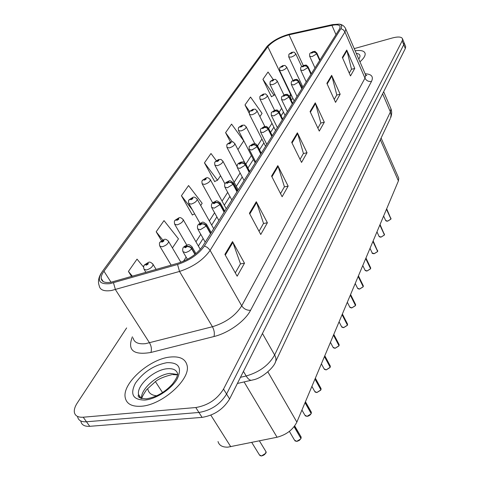 <?xml version="1.0" encoding="UTF-8"?>
<svg xmlns="http://www.w3.org/2000/svg" width="480" height="480" viewBox="0 0 480 480"><rect width="100%" height="100%" fill="white"/><g stroke="black" fill="none" stroke-linecap="round" stroke-linejoin="round"><path stroke-width="0.72" d="M398.28 177.144L398.766 178.242L398.412 180.906L296.862 422.1C293.016 429.714 286.416 434.76 277.062 437.238L227.934 447.144C222.444 447.312 219.138 445.446 218.016 441.54M141.204 406.242C162.066 405.138 190.74 379.278 187.128 365.604C185.58 358.95 179.934 356.094 170.19 357.048C149.82 358.794 122.118 383.25 125.214 397.56C126.522 403.914 131.85 406.806 141.204 406.242C162.066 405.138 190.74 379.278 187.128 365.604C185.58 358.95 179.934 356.094 170.19 357.048C149.82 358.794 122.118 383.25 125.214 397.56C126.522 403.914 131.85 406.806 141.204 406.242M359.952 61.824C363.708 58.518 365.436 55.758 365.142 53.544C364.452 50.904 361.128 49.98 355.17 50.772C361.128 49.98 364.452 50.904 365.142 53.544C365.436 55.758 363.708 58.518 359.952 61.824M110.988 282.246C105.012 283.128 101.748 281.868 101.196 278.46C101.022 276.414 101.94 274.002 103.962 271.212L267.81 46.698C272.646 41.346 279.72 37.38 289.02 34.806L331.92 25.368C336.93 24.342 339.684 24.804 340.17 26.754L339.468 29.058L202.596 246.342C197.154 253.938 188.994 259.542 178.122 263.154L110.988 282.246M109.998 283.644L177.54 264.48C189.498 260.508 198.462 254.352 204.426 246.006L340.914 28.632C342.378 26.142 341.748 24.642 339.03 24.12L332.61 24.6L289.734 34.056C280.242 36.624 272.688 40.728 267.072 46.362L102.324 271.506C96.624 280.548 99.18 284.592 109.998 283.644M80.844 421.29C81.606 424.92 84.57 426.6 89.73 426.318L202.074 417.378C214.152 415.38 223.326 409.248 229.602 398.994L405.312 48.534L403.758 44.694L404.142 42.84L403.86 42.138L404.142 42.84L403.758 44.694L226.578 394.056L403.758 44.694L402.192 40.842L402.588 38.994C401.796 36.774 398.394 36.432 392.37 37.974L354.234 48.612M202.074 417.378L198.948 412.47C211.044 410.436 220.254 404.298 226.578 394.056C220.254 404.298 211.044 410.436 198.948 412.47L86.484 421.776L198.948 412.47L195.798 407.538C207.912 405.462 217.158 399.318 223.536 389.088L402.192 40.842M77.616 416.802C78.36 420.414 81.318 422.076 86.484 421.776C81.318 422.076 78.36 420.414 77.616 416.802M273.222 79.536L268.038 72.03L262.926 79.332L271.476 96.816L271.686 96.504M200.7 205.506L202.164 203.304L188.556 185.55L181.428 195.732L192.42 215.076L192.642 214.752M216.306 160.656L210.99 153.504L204.462 162.828L214.74 181.686L214.962 181.362M126.636 327.924L77.214 403.08C74.946 406.578 73.998 409.644 74.364 412.284C75.096 415.884 78.042 417.522 83.214 417.21L195.798 407.538M331.656 75.342L340.158 94.206L335.544 102.366L326.88 83.346L331.656 75.342L331.896 76.02L327.162 83.97M346.74 50.046L354.762 68.412L350.502 75.936L342.342 57.42L346.74 50.046L346.962 50.706L342.606 58.026M277.818 165.636L288.144 186.108L282.126 196.74L271.578 176.1L277.818 165.636L278.112 166.368L271.92 176.772M256.296 201.726L267.39 222.774L260.76 234.486L249.414 213.264L256.296 201.726L256.62 202.482L249.786 213.96M232.524 241.602L244.494 263.226L237.156 276.192L224.898 254.394L232.524 241.602L232.872 242.376L225.294 255.102M315.264 102.834L324.306 122.214L319.284 131.094L310.068 111.552L315.264 102.834L315.522 103.53L310.368 112.188M297.39 132.816L307.032 152.736L301.548 162.426L291.702 142.344L297.39 132.816L297.666 133.53L292.026 142.998M259.902 116.616L262.062 113.37L250.53 97.038L244.998 104.928L249.21 113.262M172.428 247.956L178.47 238.878L164.01 220.608L156.186 231.78L161.496 240.696M143.556 267.078L137.034 259.128L128.418 271.44L131.592 276.51M237.948 149.574L243.732 140.892L231.576 124.11L225.582 132.672L230.472 142.002M307.032 152.736L303.36 153.564M300.048 159.372L303.432 153.438L297.666 133.53M324.306 122.214L320.76 123.078M317.88 128.118L320.832 122.952L315.522 103.53M244.494 263.226L240.402 263.916M235.29 272.88L240.48 263.784L232.872 242.376M267.39 222.774L263.448 223.524M259.038 231.258L263.526 223.392L256.62 202.482M288.144 186.108L284.34 186.906M280.518 193.602L284.412 186.78L278.112 166.368M354.762 68.412L351.438 69.306M349.26 73.116L351.504 69.18L346.962 50.706M340.158 94.206L336.726 95.088M334.224 99.468L336.798 94.962L331.896 76.02M204.462 162.828L217.53 180.234L214.638 181.5M220.554 175.698L217.53 180.234M181.428 195.732L192.426 209.946M194.664 213.9L192.312 214.884M156.186 231.78L162.738 239.97M128.418 271.44L132.426 276.27M225.582 132.672L232.266 141.828M244.998 104.928L249.696 111.528M262.926 79.332L274.062 95.352L271.392 96.648M274.782 94.272L274.062 95.352M405.312 48.534L405.69 46.668L405.408 45.966M152.676 263.79L153.126 264.504C152.538 266.964 150.276 268.8 146.334 270.012L143.916 269.1C143.538 266.742 143.604 265.506 144.114 265.398L145.5 264.414L146.154 265.194C148.386 264.168 148.872 263.454 147.618 263.058L145.566 264.318L147.504 263.82L146.592 264.552L146.358 264.204M145.566 264.318L144.3 265.104M146.526 264.558L145.5 264.414M146.592 264.552L146.334 264.24M289.368 431.37L294.492 440.118L296.67 441.348L297.384 441.24L299.52 440.202L300.906 438.582M300.87 438.36L294.228 426.516M195.168 254.226L191.844 248.49C190.716 246.882 189.24 246.18 187.41 246.384L186.666 245.64C184.416 246.672 183.96 247.374 185.298 247.74L187.35 246.48L185.712 247.11L185.364 246.99L186.258 246.27L187.41 246.384M187.35 246.48L190.086 247.164L191.472 248.466L191.4 249.12L188.994 251.154L186.474 252.324L185.514 252.57L182.916 251.634C181.866 246.558 184.746 246.414 187.392 245.01C188.76 244.23 190.368 244.956 192.21 247.182L191.844 248.49M194.94 254.406L191.67 248.766M300.948 438.492L294.09 426.696M168.264 240.936L168.654 241.578C168.096 243.876 165.912 245.622 162.102 246.816L159.684 245.982C159.33 243.708 159.39 242.526 159.87 242.43L161.244 241.44L161.916 242.154C164.088 241.152 164.544 240.48 163.29 240.138L161.304 241.356L162.882 240.738L163.206 240.852L162.33 241.548L161.244 241.44M162.276 241.554L162.084 241.23M161.304 241.356L160.056 242.142M162.234 241.56L162.06 241.26M183 219.318L183.342 219.894C182.814 222.048 180.702 223.71 177.012 224.88L174.6 224.124C174.264 221.922 174.324 220.788 174.78 220.71L176.136 219.72L176.814 220.368C178.932 219.384 179.364 218.748 178.122 218.46L176.19 219.636L177.732 219.03L178.05 219.126L177.21 219.792L176.136 219.72M177.132 219.804L176.958 219.498M176.19 219.636L174.96 220.428M196.95 198.828L197.25 199.35C196.746 201.372 194.712 202.956 191.13 204.108L188.724 203.418C188.418 201.264 188.478 200.166 188.898 200.142L190.236 199.14L190.926 199.734C192.99 198.774 193.404 198.168 192.162 197.922L190.29 199.062L191.796 198.462L192.114 198.552L191.298 199.188L190.236 199.14M190.29 199.062L189.078 199.854M210.186 179.388L210.444 179.862C209.97 181.764 207.996 183.276 204.522 184.404L202.122 183.786C201.834 181.692 201.888 180.642 202.29 180.624L203.616 179.622L204.312 180.162C206.328 179.226 206.718 178.65 205.488 178.446L203.67 179.55L205.134 178.962L205.458 179.04L204.666 179.646L203.616 179.622M203.67 179.55L202.47 180.342M301.932 410.046L304.848 415.158L307.008 416.316L309.474 415.422L311.13 413.646M311.1 413.436L305.13 402.456M210.708 233.472L206.394 225.816C205.308 224.232 203.868 223.548 202.08 223.77L201.324 223.092C199.14 224.1 198.708 224.76 200.034 225.078L202.026 223.854L200.424 224.478L200.076 224.37L200.94 223.686L202.08 223.77M202.026 223.854L204.366 224.316L206.226 226.074L200.262 229.746L197.67 228.9C196.632 223.998 199.554 223.824 201.99 222.516C202.62 221.574 204.204 222.282 206.724 224.628L206.394 225.816M210.54 233.73L206.226 226.074M311.172 413.556L305.034 402.684M311.904 386.376L314.7 391.422L316.842 392.514L320.856 389.922M320.838 389.724L315.072 378.852M224.28 211.92L220.146 204.378C219.102 202.824 217.704 202.158 215.952 202.386L215.19 201.774C213.06 202.758 212.652 203.382 213.972 203.652L215.898 202.47L214.338 203.088L213.99 202.986L214.824 202.338L215.952 202.386M215.898 202.47L218.19 202.902L219.984 204.624L214.2 208.17L211.62 207.402C210.624 202.656 213.492 202.494 215.796 201.246C216.462 200.322 218.016 201 220.446 203.292L220.146 204.378M224.124 212.166L219.984 204.624M320.898 389.838L314.976 379.068M321.39 363.834L324.078 368.808L326.214 369.84L330.114 367.332M330.108 367.146L324.534 356.37M237.138 191.508L232.788 183.522L231.066 182.298L229.086 182.142L228.318 181.584C226.242 182.55 225.852 183.138 227.16 183.36L229.032 182.22L227.508 182.826L227.166 182.736L227.97 182.118L229.086 182.142M229.032 182.22L231.276 182.628L233.016 184.314L227.4 187.746L224.826 187.05C223.86 182.412 226.746 182.292 228.876 181.098C229.566 180.186 231.09 180.846 233.442 183.09L233.166 184.08M236.994 191.742L233.016 184.314M330.162 367.242L324.444 356.58M222.75 160.92L222.984 161.346C222.522 163.134 220.608 164.586 217.242 165.696L214.848 165.138C214.578 163.11 214.632 162.096 215.01 162.084L216.324 161.082L217.026 161.574C218.988 160.656 219.36 160.116 218.142 159.942L216.372 161.016L217.806 160.434L218.124 160.506L217.362 161.088L216.324 161.082M216.372 161.016L215.19 161.808M234.696 143.352L234.9 143.736C234.462 145.422 232.608 146.814 229.332 147.906L226.956 147.408C226.698 145.44 226.752 144.456 227.112 144.456L228.408 143.454L229.116 143.904C231.03 143.004 231.384 142.488 230.178 142.35L228.45 143.388L229.86 142.812L229.434 143.436L228.408 143.454M228.45 143.388L227.286 144.174M246.072 126.612L246.252 126.966C245.838 128.556 244.032 129.894 240.846 130.968L238.482 130.524C238.242 128.58 238.296 127.626 238.638 127.662L239.916 126.666L240.624 127.074C242.502 126.192 242.838 125.7 241.638 125.592L239.958 126.6L241.332 126.036L240.93 126.63L239.916 126.666M239.958 126.6L238.806 127.392M330.438 342.342L333.03 347.25L335.142 348.222L338.946 345.792M338.946 345.612L333.552 334.95M249.33 172.146L244.926 164.028L243.474 163.092L241.536 162.948L240.768 162.438C238.74 163.38 238.374 163.944 239.67 164.124L241.488 163.02L240 163.62L239.658 163.536L240.438 162.942L241.536 162.948M241.488 163.02L243.678 163.404L245.37 165.054L239.91 168.378L237.354 167.754C236.424 163.248 239.262 163.134 241.278 161.994C243.492 162.306 242.844 160.554 245.766 163.926L245.514 164.838M249.192 172.374L245.37 165.054M338.994 345.702L333.468 335.148M339.078 321.828L341.574 326.676L343.668 327.588L347.376 325.23M347.382 325.056L342.162 314.502M260.916 153.762L256.884 146.016L255.258 144.846L252.588 144.258C250.608 145.182 250.266 145.716 251.544 145.86L253.314 144.792L251.862 145.38L251.52 145.308L252.276 144.738L253.362 144.72M253.314 144.792L255.462 145.146L257.1 146.772L251.796 149.988L249.252 149.43C249.042 147.048 249.15 145.956 249.588 146.154L253.062 143.85C255.294 144.138 254.586 142.416 257.466 145.722L257.238 146.562M260.778 153.978L257.1 146.772M347.424 325.14L342.084 314.694M347.328 302.232L349.734 307.014L351.81 307.872L355.434 305.58M355.44 305.418L350.388 294.972M271.926 136.278L267.834 128.406L266.46 127.506L263.832 126.972C261.9 127.872 261.57 128.382 262.836 128.496L264.558 127.458L263.136 128.04L262.8 127.974L263.532 127.428L264.6 127.392M264.558 127.458L266.658 127.794L268.254 129.384L263.088 132.504L260.562 132.006C260.376 129.654 260.496 128.586 260.916 128.796L264.264 126.594C266.49 126.87 265.728 125.154 268.596 128.412L268.386 129.186M271.8 136.482L268.254 129.384M355.476 305.49L350.31 295.152M256.914 110.652L257.076 110.97C256.674 112.482 254.922 113.76 251.826 114.822L249.468 114.426C249.246 112.536 249.294 111.618 249.624 111.66L250.884 110.658L251.598 111.03C253.428 110.166 253.752 109.698 252.558 109.62L250.926 110.598L252.27 110.04L251.886 110.61L250.884 110.658M250.926 110.598L249.792 111.384M267.264 95.418L267.408 95.706C267.018 97.134 265.314 98.37 262.296 99.414L259.956 99.066C259.746 97.23 259.794 96.33 260.106 96.378L261.354 95.388L262.068 95.724C263.862 94.878 264.168 94.428 262.986 94.374L261.39 95.328L262.71 94.776L262.344 95.316L261.354 95.388M261.39 95.328L260.274 96.108M277.146 80.856L277.278 81.12C276.9 82.476 275.244 83.67 272.304 84.696L269.976 84.396L270.126 81.786L271.356 80.79L272.07 81.096C273.822 80.268 274.116 79.836 272.952 79.812L271.392 80.736L272.688 80.196L272.334 80.712L271.356 80.79M271.392 80.736L270.294 81.516M286.602 66.93L286.716 67.17C286.356 68.46 284.742 69.606 281.874 70.62L279.558 70.362L279.708 67.824L280.92 66.834L281.634 67.11C283.356 66.294 283.638 65.886 282.48 65.88L280.956 66.78L282.228 66.246L281.886 66.738L280.92 66.834M280.956 66.78L279.87 67.554M295.65 53.592L295.752 53.814C295.404 55.038 293.832 56.148 291.03 57.144L288.732 56.928L288.876 54.456L290.082 53.472L290.79 53.724C292.476 52.92 292.746 52.53 291.6 52.542L290.118 53.418L291.36 52.896L291.036 53.37L290.082 53.472M290.118 53.418L289.044 54.192M355.218 283.488L357.546 288.204L359.604 289.008L363.138 286.788M363.15 286.626L358.248 276.294M282.414 119.634L278.46 111.876L277.122 110.994L274.53 110.514C272.646 111.396 272.328 111.882 273.588 111.966L275.262 110.958L273.87 111.528L273.534 111.474L274.248 110.946L275.304 110.892M275.262 110.958L277.32 111.276L278.874 112.836L273.84 115.866L271.332 115.422C271.164 113.112 271.29 112.062 271.698 112.278L274.932 110.16C277.158 110.412 276.39 108.744 279.186 111.936L278.994 112.644M282.294 119.826L278.874 112.836M363.186 286.698L358.176 276.468M362.772 265.542L365.022 270.198L367.062 270.954L370.518 268.794M370.536 268.638L365.778 258.414M292.41 103.764L288.588 96.126L287.286 95.262L284.73 94.824C282.888 95.694 282.588 96.156 283.83 96.21L285.468 95.232L284.1 95.796L283.77 95.742L284.46 95.238L285.504 95.172M285.468 95.232L287.478 95.532L288.99 97.062L284.088 100.008L281.592 99.618C281.448 97.344 281.574 96.318 281.976 96.54L285.102 94.5C287.334 94.734 286.524 93.09 289.284 96.222L289.11 96.882M292.29 103.95L288.99 97.062M370.566 268.704L365.706 258.582M377.64 251.508L374.256 253.686C372.474 253.542 371.79 253.296 372.192 252.942L374.214 253.65L377.592 251.544M377.61 251.4L372.99 241.29M301.944 88.62L298.254 81.096L296.982 80.25L294.468 79.854C292.662 80.706 292.374 81.15 293.604 81.18L295.2 80.226L293.862 80.784L293.532 80.736L294.21 80.25L295.236 80.172M295.2 80.226L297.174 80.508L298.644 82.014L293.862 84.876L291.39 84.54C290.856 80.418 292.086 81.45 294.81 79.554C297.036 79.776 296.19 78.15 298.92 81.234L298.758 81.84M301.836 88.794L298.644 82.014M377.634 251.46L372.924 241.446M376.956 231.858L379.068 236.388L381.066 237.054L384.372 235.002M384.39 234.864L379.902 224.862M311.058 74.154L307.488 66.744L306.24 65.91L303.762 65.556C301.998 66.39 301.722 66.81 302.94 66.822L304.494 65.892L303.186 66.444L303.516 65.934L304.53 65.838M304.494 65.892L306.432 66.162L307.866 67.638L303.198 70.422L300.744 70.134C300.258 66.048 301.434 67.152 304.086 65.274C306.306 65.484 305.43 63.876 308.124 66.906L307.974 67.47M310.956 74.322L307.866 67.638M384.414 234.918L379.842 225.012M383.622 216.024L385.668 220.5L387.648 221.118L390.882 219.126M390.906 218.988L386.544 209.094M319.776 60.318L316.314 53.016L315.096 52.2L312.654 51.882C310.926 52.704 310.662 53.106 311.868 53.094L313.386 52.188L312.102 52.728L312.42 52.248L313.422 52.14M313.386 52.188L315.288 52.446L316.686 53.892L312.126 56.604L309.69 56.358C309.24 52.326 310.404 53.448 312.954 51.618C315.156 51.906 313.722 49.992 316.926 53.214L316.788 53.736M319.674 60.48L316.686 53.892M390.93 219.036L386.478 209.244M210.846 415.164L230.778 446.76M244.086 381.924L277.062 437.238M267.882 371.886L296.862 422.1M380.298 139.74L398.412 180.906M103.962 271.212L111.03 282.24M340.914 28.632L343.338 29.85L344.952 31.986L210.108 250.35C203.364 259.908 193.17 266.94 179.526 271.446L111.426 290.52C103.986 291.57 99.918 289.962 99.222 285.684C97.752 281.934 98.436 277.722 101.28 273.048M133.116 337.908C134.082 342.486 138.252 344.4 145.62 343.65L212.442 326.736C225.774 322.626 235.536 315.654 241.716 305.826L364.974 78.15L365.688 75.084L365.166 73.884M113.496 282.834L115.422 289.614L149.556 342.882C151.416 346.218 151.866 349.416 150.906 352.458C133.332 355.404 127.164 350.178 132.39 336.786M365.118 73.776C371.562 74.088 373.698 76.62 371.52 81.384L250.566 310.278C246.84 310.458 243.888 308.976 241.716 305.826L209.85 249.936L207.3 247.374L204.426 246.006M345.318 28.02L345.804 29.118L344.952 31.986L364.974 78.15C366.414 80.766 368.598 81.846 371.52 81.384M250.566 310.278C245.13 321.042 228.546 333.024 213.984 336.528C214.758 333.456 214.242 330.192 212.442 326.736L179.526 271.446L177.54 264.48M213.984 336.528L150.906 352.458M83.214 417.21L89.73 426.318M223.536 389.088L229.602 398.994M331.92 25.368L335.97 34.602M289.02 34.806L303.282 65.568M302.208 85.638L301.218 86.118M290.838 93.978L289.326 96.312M267.81 46.698L290.58 94.356L291.042 99.888M281.616 108.324L279.24 112.032M271.986 123.33L268.65 128.526M261.912 139.032L257.532 145.854M251.364 155.472L245.844 164.07M240.12 172.986L234.156 182.28M227.694 192.348L222.066 201.12M214.596 212.76L209.346 220.938M200.76 234.318L195.948 241.818M186.132 257.118L183.504 261.204M147.882 389.322C148.728 393.162 151.692 395.322 156.774 395.802M366.678 75.348L366.084 75.45M240.468 377.316L246.162 375.99L243.438 371.394M275.208 362.52L275.532 361.83C274.35 366.804 262.35 378.516 252.57 379.968C250.56 380.94 248.424 379.614 246.162 375.99C259.41 372.162 268.902 365.166 274.632 354.99L262.446 333.48M162.57 392.604L155.394 381.606M390.222 118.704L275.532 361.83C276.3 359.748 276 357.468 274.632 354.99L390.39 111.936L382.626 93.786M383.664 91.716L390.954 108.804C392.016 111.522 391.884 114.588 390.558 117.996L391.086 115.026L390.39 111.936L390.954 108.804L390.414 107.538M251.754 442.446L259.344 454.788L261.39 455.964C264.312 455.31 265.824 453.84 265.914 451.56L265.47 450.828M265.506 453.426L261.48 455.958M300.678 438.978L296.76 441.342M301.044 438.252L300.732 436.332M191.796 246.48L195.93 253.608M139.722 396.252L139.368 397.506M177.672 374.538L170.082 373.392C157.434 374.352 140.238 389.346 141.576 398.544M140.724 397.746L140.562 398.202M141.186 398.43L138.546 394.488C139.092 394.578 134.82 397.974 146.166 398.85C155.946 397.35 164.688 392.436 172.392 384.114C178.326 376.188 176.88 375.684 177.768 374.244C176.802 370.038 173.25 368.208 167.112 368.754C154.128 369.762 136.494 385.452 138.546 394.488L140.736 398.274M166.866 362.682C153.888 365.19 143.406 372.018 135.432 383.166C129.798 394.29 132.936 399.924 144.846 400.062C156.168 399.102 171.648 388.896 177.27 378.78C182.232 367.668 178.764 362.298 166.866 362.682M310.932 413.982L307.092 416.316M311.262 413.328L310.992 411.576M206.364 223.998L211.236 232.632M320.688 390.216L316.926 392.514M320.988 389.616L320.754 388.02M220.128 202.728L224.76 211.158M326.22 369.846L325.8 369.858M329.97 367.59L326.292 369.84M330.246 367.038L330.042 365.574M233.166 182.58L237.576 190.818M358.77 59.094C360.99 55.77 360.168 53.862 356.298 53.376M335.148 348.234L334.596 348.24M338.82 346.014L335.214 348.228M339.072 345.504L338.898 344.166M245.52 163.47L249.726 171.522M343.674 327.6L343.002 327.606M347.268 325.422L343.74 327.594M347.502 324.954L347.346 323.718M257.256 145.314L261.276 153.192M351.822 307.89L351.048 307.89M355.338 305.748L351.882 307.878L355.482 305.544M355.554 305.31L355.422 304.176M268.404 128.046L272.256 135.756M359.616 289.032L358.746 289.032M363.06 286.932L359.67 289.02M363.258 286.524L363.138 285.48M279.024 111.6L282.714 119.154M367.08 270.978L366.132 270.978M370.446 268.92L367.128 270.966M370.632 268.536L370.53 267.576M289.14 95.922L292.686 103.32M374.226 253.674L373.212 253.674M377.526 251.658L374.274 253.668M377.7 251.298L377.61 250.41M298.788 80.958L302.202 88.212M381.084 237.078L380.01 237.078M384.318 235.098L381.126 237.072M384.48 234.762L384.402 233.94M308.01 66.66L311.298 73.776M387.666 221.148L386.544 221.148M390.834 219.21L387.708 221.142M390.99 218.886L390.918 218.124M316.824 52.986L319.992 59.97M381.108 138.036L398.766 178.242M101.196 278.46L103.2 281.568M339.03 24.12C342.246 24.462 344.502 26.13 345.804 29.118L365.688 75.084L366.726 75.582L365.562 74.802M402.588 38.994L405.69 46.668M283.458 112.104L281.088 115.824M273.888 127.164L270.576 132.378M263.874 142.92L259.53 149.76M253.398 159.414L247.914 168.042M242.232 176.988L236.31 186.306M229.89 196.41L224.298 205.2M216.882 216.882L211.668 225.078M203.142 238.5L198.366 246.018M292.932 98.358L291.168 100.158M251.124 380.298L237.384 383.472M259.404 440.874L265.914 451.56C266.802 452.724 265.308 454.2 261.45 455.994M156.144 269.46L153.126 264.504C151.224 262.332 149.646 261.63 148.404 262.404L144.438 264.906M145.944 272.388L144.354 269.808M261.426 455.994L259.86 455.568M294.978 440.898L296.706 441.378M296.724 441.378L299.28 440.436L300.954 438.552M301.056 438.306L301.146 437.046L294.684 425.91M187.416 259.308L183.324 252.33M141.822 398.61C141.612 397.686 143.196 394.71 146.574 389.688L155.568 381.48C158.964 378.768 164.37 376.5 171.798 374.682M177.558 374.868L172.584 374.592M139.854 396.444L139.5 397.608M180.876 262.254L168.654 241.578C166.848 239.46 165.3 238.782 164.01 239.538L160.194 241.944M171.156 265.152L160.068 246.624M200.304 249.39L183.342 219.894C181.62 217.83 180.096 217.164 178.776 217.908L175.098 220.23M186.84 245.16L174.936 224.7M213.702 228.708L197.25 199.35C195.588 197.322 194.094 196.68 192.768 197.418L189.21 199.662M200.004 223.326L189.018 203.94M226.26 208.782L210.444 179.862C208.86 177.882 207.39 177.252 206.04 177.984L202.602 180.156M212.7 202.92L202.386 184.254M305.274 415.866L307.044 416.352L308.454 416.016L310.164 414.942L311.178 413.61M311.274 413.376L311.358 412.218L305.436 401.724M205.23 242.166L198.024 229.518M315.078 392.058L316.896 392.544L320.904 389.892M320.994 389.67L321.072 388.596L315.354 378.18M218.88 220.494L211.932 207.96M324.414 369.39L326.262 369.87L330.162 367.296M330.252 367.086L330.324 366.096L324.792 355.764M231.81 199.962L225.102 187.554M238.194 189.834L222.984 161.346C219.93 158.352 221.838 159.738 218.652 159.516L215.322 161.622M224.97 183.888L215.082 165.564M244.764 162.624L234.9 143.736C231.9 140.79 233.772 142.152 230.646 141.954L227.418 143.994M237.072 166.584L227.16 147.792M254.826 143.736L246.252 126.966C243.306 124.068 245.178 125.406 242.07 125.226L238.938 127.206M255.18 162.864L238.662 130.872M333.324 347.778L335.19 348.252L338.994 345.756M339.078 345.552L339.144 344.64L333.792 334.386M244.08 180.492L237.594 168.204M341.832 327.15L343.716 327.624L347.43 325.194M347.508 325.002L347.568 324.15L342.378 313.992M255.732 161.994L249.462 149.838M349.968 307.446L351.858 307.902M355.56 305.358L355.614 304.572L350.586 294.498M266.814 144.396L260.748 132.378M264.84 126.474L257.076 110.97C254.172 108.12 256.044 109.44 252.966 109.284L249.918 111.204M265.602 146.322L249.63 114.744M274.56 110.274L267.408 95.706C264.546 92.904 266.412 94.2 263.364 94.062L260.406 95.928M275.55 130.524L260.1 99.354M283.938 94.95L277.278 81.12C274.452 78.36 276.318 79.638 273.3 79.518L270.42 81.336M285.066 115.416L270.102 84.66M292.974 80.4L286.716 67.17C283.932 64.452 285.786 65.712 282.804 65.604L279.996 67.38M294.174 100.962L279.672 70.602M301.686 66.576L295.752 53.814C293.004 51.132 294.852 52.38 291.9 52.284L289.17 54.018M302.898 87.108L288.84 57.144M357.75 288.6L359.652 289.044L363.186 286.752M363.264 286.572L363.312 285.834L358.434 275.862M277.368 127.644L271.494 115.758M365.208 270.552L367.11 270.99L370.566 268.758M370.638 268.584L370.686 267.9L365.946 258.018M287.43 111.672L281.742 99.924M372.192 252.942L370.014 248.352M377.706 251.346L373.146 240.918M297.03 96.42L291.522 84.81M379.212 236.688L381.114 237.09L384.42 234.966M384.486 234.81L380.046 224.52M306.21 81.852L300.864 70.38M385.8 220.77L387.696 221.154L390.93 219.09M390.99 218.934L386.676 208.776M314.988 67.92L309.798 56.586"/></g></svg>
